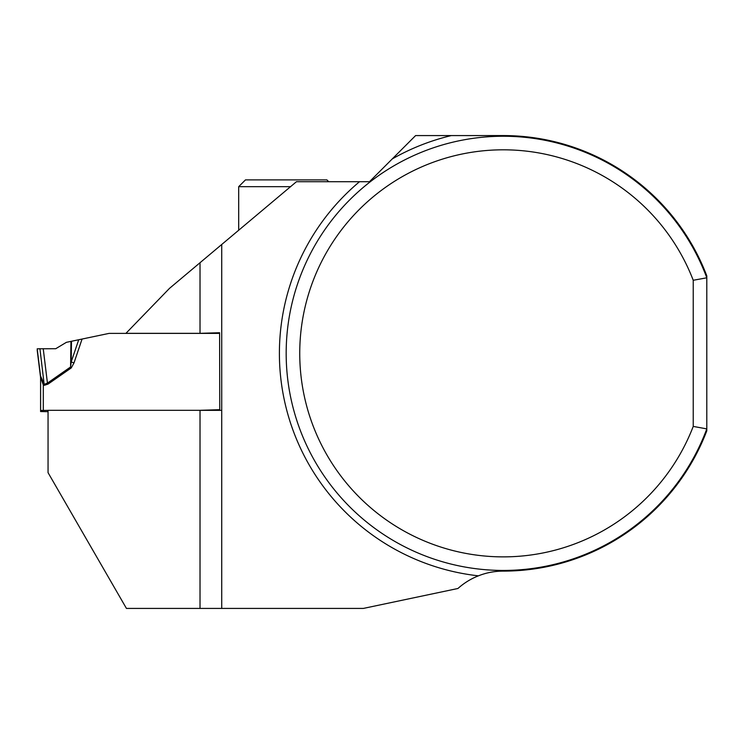 <?xml version="1.0" encoding="UTF-8"?>
<svg xmlns="http://www.w3.org/2000/svg" width="744" height="744" viewBox="0 0 744 744"><rect width="100%" height="100%" fill="white"/><g stroke="black" fill="none" stroke-linecap="round" stroke-linejoin="round"><path stroke-width="1.12" d="M693.231 426.414L706.8 428.888L706.8 275.866A217.769 217.769 0 0 0 503.279 135.575L415.608 135.575L369.48 181.703L296.465 181.703L221.731 244.488L221.731 608.425L363.332 608.425L457.941 588.485A67.844 67.844 0 0 1 478.411 575.837C486.297 572.694 494.583 571.122 503.279 571.113A217.769 217.769 0 0 0 706.8 430.813L706.8 428.888A217.09 217.09 0 0 1 373.265 527.208A217.09 217.09 0 0 1 373.265 179.481A217.09 217.09 0 0 1 706.8 277.8L693.231 280.274L693.231 426.414A203.521 203.521 0 0 1 380.751 515.862A203.521 203.521 0 0 1 380.751 190.827A203.521 203.521 0 0 1 693.231 280.274M221.731 608.425L126.443 608.425L48.053 472.654L48.053 410.307L200.024 410.307L219.768 409.684L219.61 332.726L200.024 333.331L125.95 333.331L169.493 288.374L221.731 244.488M328.699 181.703L326.886 179.89L245.474 179.89L238.694 186.67L238.694 230.24M290.551 186.67L238.694 186.67M221.731 410.353L200.024 410.353M48.053 410.353L40.595 410.493L40.595 411.553L48.053 411.683M37.2 350.201L40.539 377.255L37.2 348.806L55.744 348.713L66.383 342.333L109.098 333.386L219.638 333.386M82.045 339.134L74 362.905L71.247 367.927L70.587 366.978L71.201 361.947L78.687 339.822M40.595 410.493L40.595 378.287A10.853 10.844 -0 0 0 40.511 376.966L40.511 375.906L44.277 384.304L47.439 383.113L70.587 366.978L70.95 341.375M71.247 367.927L48.1 384.062L44.277 385.336L43.31 385.001L40.595 377.227A10.853 10.844 -0 0 0 40.511 375.906M43.226 348.676L47.439 383.113L48.1 384.062M74 362.905L71.201 361.947L71.489 341.264M37.2 348.806L40.539 376.073A10.853 9.895 172.3 0 1 40.595 377.431M44.277 385.336L39.916 348.666M43.31 410.353L43.31 385.001L44.036 383.885M55.744 348.713L37.2 348.806L37.377 350.247M478.411 575.837A223.879 223.879 0 0 1 359.538 181.703M392.237 158.937A223.879 223.879 0 0 1 451.348 135.575M200.024 333.331L200.024 262.725M200.024 608.425L200.024 410.307M40.595 378.287L40.539 377.255"/></g></svg>
